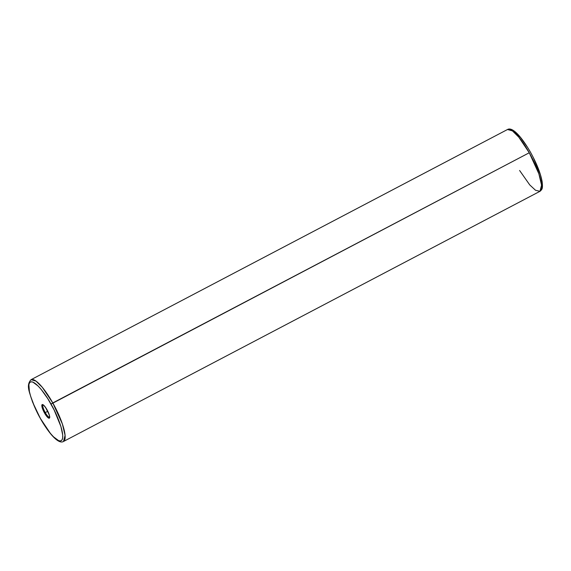 <?xml version="1.0" encoding="UTF-8"?>
<svg xmlns="http://www.w3.org/2000/svg" width="571" height="571" viewBox="0 0 571 571"><rect width="100%" height="100%" fill="white"/><g stroke="black" fill="none" stroke-linecap="round" stroke-linejoin="round"><path stroke-width="0.86" d="M47 409.728L46.979 409.692A7.68 1.877 -117.7 0 0 42.018 404.732A7.68 1.877 -117.7 0 0 44.545 413.061L45.259 412.59A6.98 1.706 62.3 0 1 42.875 405.182M539.959 191.314L63.488 441.49C58.57 444.424 49.356 434.131 40.491 418.721L32.554 402.034C29.571 392.113 25.774 385.518 31.041 379.686L507.512 129.51L512.458 130.902L518.768 137.133L529.267 152.757A34.902 8.515 -117.7 0 0 507.512 129.51C512.437 126.576 521.651 136.869 530.509 152.279C536.683 163.427 540.551 173.17 542.115 181.507C542.978 188.922 542.15 189.322 539.959 191.314A34.902 8.515 -117.7 0 0 529.267 152.757L51.019 404.104C55.958 412.205 65.601 434.288 61.932 440.063C57.821 445.059 45.03 427.336 40.512 418.65L34.724 407.116L30.62 396.231L29.407 391.563L28.885 384.661L29.599 382.684L30.934 381.821L32.84 382.085L38.05 385.946L41.155 389.393L47.764 398.644L54.074 409.842L60.911 426.516L62.71 435.095L62.646 438.093L61.932 440.063L60.597 440.933L58.692 440.662L53.481 436.808L50.376 433.36L40.512 418.65C35.573 410.549 25.931 388.466 29.599 382.684C33.71 377.695 46.501 395.418 51.019 404.104L52.796 402.933L42.297 387.309L35.98 381.078L31.041 379.686A34.902 8.515 62.3 0 1 52.796 402.933A34.902 8.515 62.3 0 1 63.488 441.49L65.087 435.352L62.382 423.975L52.796 402.933L529.267 152.757L538.86 173.798L541.558 185.175L539.959 191.314L535.505 190.257L529.752 184.918L519.596 170.472M43.118 404.882L43.032 404.903C43.296 405.753 42.175 402.448 46.972 409.721L46.979 409.692A7.68 1.877 -117.7 0 1 49.506 418.022A7.68 1.877 -117.7 0 1 44.545 413.061L46.836 416.466L48.756 418.158L49.677 417.565L49.27 414.881L45.459 407.28L43.332 404.918L42.018 404.732L41.976 406.788L43.21 410.392L44.545 413.061L45.259 412.59A6.98 1.706 62.3 0 0 49.556 417.265A6.98 1.706 62.3 0 1 45.259 412.59L47.786 411.263L45.259 412.59A6.98 1.706 62.3 0 1 43.068 404.91M542.115 186.339L541.593 179.437L540.38 174.769L533.542 158.088M527.233 146.89L520.624 137.64L514.714 131.73M46.972 409.721C49.392 415.146 50.248 417.672 49.541 417.301L49.613 417.244"/></g></svg>
